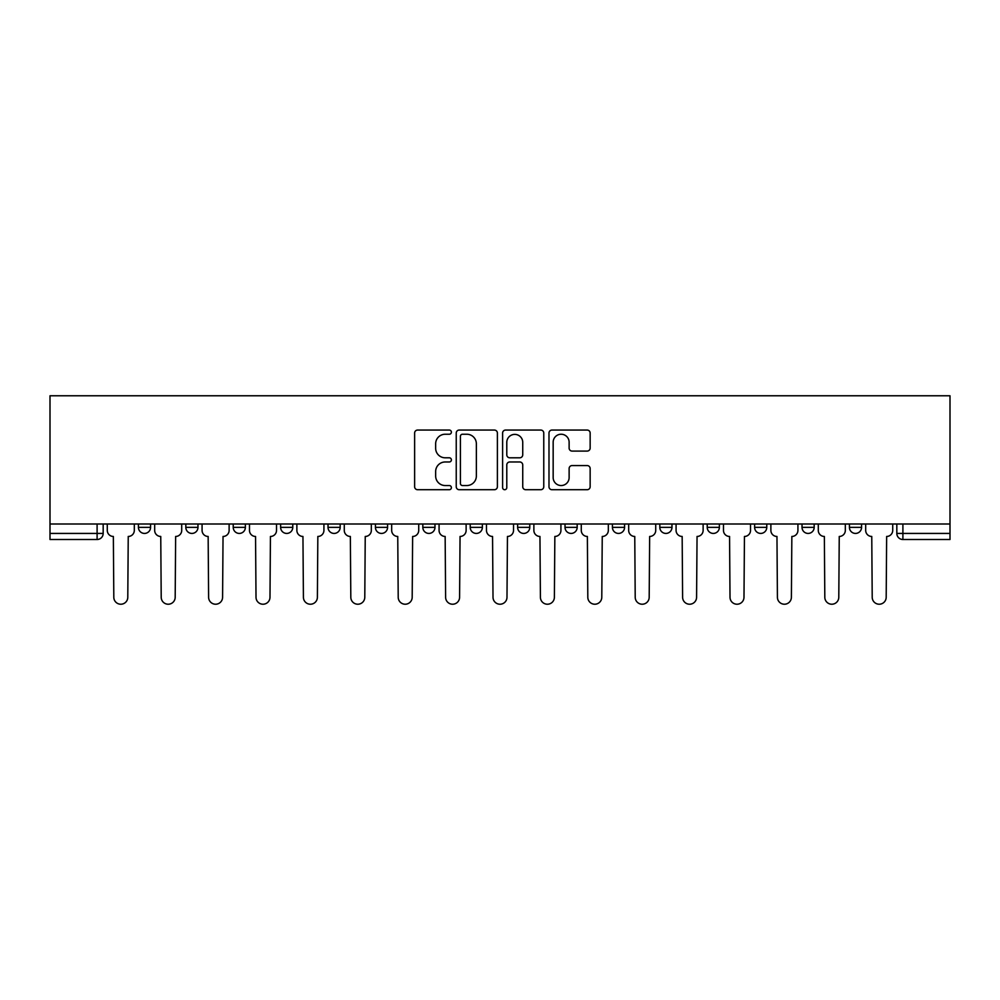 <?xml version="1.0" encoding="UTF-8"?>
<svg xmlns="http://www.w3.org/2000/svg" width="1000" height="1000" viewBox="0 0 1000 1000"><rect width="100%" height="100%" fill="white"/><g stroke="black" fill="none" stroke-linecap="round" stroke-linejoin="round"><path stroke-width="1.5" d="M451.388 432.15A2.087 2.087 0 0 0 449.3 430.062L417.612 430.062A2.988 2.988 0 0 0 414.625 433.05L414.625 486.737A2.988 2.988 0 0 0 417.612 489.712L449.3 489.712A2.087 2.087 0 0 0 451.388 487.625A2.087 2.087 0 0 0 449.3 485.538L445.2 485.538A9.55 9.55 0 0 1 435.65 476L435.65 471.525A9.55 9.55 0 0 1 445.2 461.975L449.3 461.975A2.087 2.087 0 0 0 451.388 459.888A2.087 2.087 0 0 0 449.3 457.8L445.2 457.8A9.55 9.55 0 0 1 435.65 448.263L435.65 443.787A9.55 9.55 0 0 1 445.2 434.237L449.3 434.237A2.087 2.087 0 0 0 451.388 432.15M659.825 524L659.825 527.35L671.975 527.35A6.075 6.075 0 0 1 665.9 533.425A6.075 6.075 0 0 1 659.825 527.35L659.825 524M517.625 524L517.625 527.35L529.775 527.35A6.075 6.075 0 0 1 523.7 533.425A6.075 6.075 0 0 1 517.625 527.35L517.625 524M422.825 524L422.825 527.35L434.975 527.35A6.075 6.075 0 0 1 428.9 533.425A6.075 6.075 0 0 1 422.825 527.35L422.825 524M375.425 524L375.425 527.35L387.575 527.35A6.075 6.075 0 0 1 381.5 533.425A6.075 6.075 0 0 1 375.425 527.35L375.425 524M280.625 524L280.625 527.35L292.775 527.35A6.075 6.075 0 0 1 286.7 533.425A6.075 6.075 0 0 1 280.625 527.35L280.625 524M587.163 451.087A2.988 2.988 0 0 0 590.15 448.113L590.15 433.05A2.988 2.988 0 0 0 587.163 430.062L551.975 430.062A2.988 2.988 0 0 0 548.987 433.05L548.987 486.737A2.988 2.988 0 0 0 551.975 489.712L587.163 489.712A2.988 2.988 0 0 0 590.15 486.737L590.15 468.537A2.988 2.988 0 0 0 587.163 465.562L572.1 465.562A2.988 2.988 0 0 0 569.125 468.537L569.125 477.562A7.975 7.975 0 0 1 561.138 485.538A7.975 7.975 0 0 1 553.162 477.562L553.162 442.225A7.975 7.975 0 0 1 561.138 434.237A7.975 7.975 0 0 1 569.125 442.225L569.125 448.113A2.988 2.988 0 0 0 572.1 451.087L587.163 451.087M950 524L50 524L50 395.775L950 395.775L950 539.5L902.9 539.5A6.075 6.075 0 0 1 896.825 533.425L950 533.425M497.388 433.05A2.988 2.988 0 0 0 494.412 430.062L459.212 430.062A2.988 2.988 0 0 0 456.238 433.05L456.238 486.737A2.988 2.988 0 0 0 459.212 489.712L494.412 489.712A2.988 2.988 0 0 0 497.388 486.737L497.388 433.05M505.588 430.062L540.788 430.062A2.988 2.988 0 0 1 543.763 433.05L543.763 486.737A2.988 2.988 0 0 1 540.788 489.712L525.725 489.712A2.988 2.988 0 0 1 522.737 486.737L522.737 464.963A2.988 2.988 0 0 0 519.763 461.975L509.762 461.975A2.988 2.988 0 0 0 506.788 464.963L506.788 487.625A2.087 2.087 0 0 1 504.7 489.712A2.087 2.087 0 0 1 502.612 487.625L502.612 433.05A2.988 2.988 0 0 1 505.588 430.062M896.825 524L896.825 533.425M103.175 524L103.175 533.425L103.175 524M97.1 524L97.1 539.5L50 539.5L50 533.425L103.175 533.425A6.075 6.075 0 0 1 97.1 539.5A6.075 6.075 0 0 0 103.175 533.425M50 524L50 533.425M861.575 524L861.575 527.35A6.075 6.075 0 0 1 855.5 533.425A6.075 6.075 0 0 1 849.425 527.35L861.575 527.35M849.425 524L849.425 527.35M814.175 524L814.175 527.35A6.075 6.075 0 0 1 808.1 533.425A6.075 6.075 0 0 1 802.025 527.35L814.175 527.35M802.025 524L802.025 527.35M766.775 524L766.775 527.35A6.075 6.075 0 0 1 760.7 533.425A6.075 6.075 0 0 1 754.625 527.35A6.075 6.075 0 0 0 760.7 533.425M754.625 524L754.625 527.35L766.775 527.35M719.375 524L719.375 527.35A6.075 6.075 0 0 1 713.3 533.425A6.075 6.075 0 0 1 707.225 527.35A6.075 6.075 0 0 0 713.3 533.425M707.225 524L707.225 527.35L719.375 527.35M671.975 524L671.975 527.35A6.075 6.075 0 0 1 665.9 533.425M624.575 524L624.575 527.35A6.075 6.075 0 0 1 618.5 533.425A6.075 6.075 0 0 1 612.425 527.35L624.575 527.35M612.425 524L612.425 527.35M577.175 524L577.175 527.35A6.075 6.075 0 0 1 571.1 533.425A6.075 6.075 0 0 1 565.025 527.35L577.175 527.35L577.175 524M565.025 524L565.025 527.35M529.775 524L529.775 527.35M482.375 524L482.375 527.35A6.075 6.075 0 0 1 476.3 533.425A6.075 6.075 0 0 1 470.225 527.35L482.375 527.35L482.375 524M470.225 524L470.225 527.35M434.975 524L434.975 527.35L434.975 524M387.575 527.35L387.575 524L387.575 527.35A6.075 6.075 0 0 1 381.5 533.425M340.175 524L340.175 527.35A6.075 6.075 0 0 1 334.1 533.425A6.075 6.075 0 0 1 328.025 527.35A6.075 6.075 0 0 0 334.1 533.425A6.075 6.075 0 0 0 340.175 527.35L340.175 524M328.025 524L328.025 527.35L340.175 527.35M292.775 524L292.775 527.35M245.375 524L245.375 527.35A6.075 6.075 0 0 1 239.3 533.425A6.075 6.075 0 0 1 233.225 527.35A6.075 6.075 0 0 0 239.3 533.425A6.075 6.075 0 0 0 245.375 527.35L233.225 527.35L233.225 524M185.825 524L185.825 527.35L197.975 527.35L197.975 524L197.975 527.35A6.075 6.075 0 0 1 191.9 533.425A6.075 6.075 0 0 1 185.825 527.35A6.075 6.075 0 0 0 191.9 533.425M138.425 524L138.425 527.35L150.575 527.35L150.575 524L150.575 527.35A6.075 6.075 0 0 1 144.5 533.425A6.075 6.075 0 0 1 138.425 527.35A6.075 6.075 0 0 0 144.5 533.425M462.5 434.237A2.087 2.087 0 0 0 460.412 436.325L460.412 483.45A2.087 2.087 0 0 0 462.5 485.538L466.825 485.538A9.55 9.55 0 0 0 476.362 476L476.362 443.787A9.55 9.55 0 0 0 466.825 434.237L462.5 434.237M522.737 442.375A7.975 7.975 0 0 0 514.763 434.387A7.975 7.975 0 0 0 506.788 442.375L506.788 454.825A2.988 2.988 0 0 0 509.762 457.8L519.763 457.8A2.988 2.988 0 0 0 522.737 454.825L522.737 442.375M107.275 524L107.275 530.388A6.075 6.075 0 0 0 113.35 536.462L113.812 597.238A6.987 6.987 0 0 0 120.8 604.225A6.987 6.987 0 0 0 127.788 597.238L128.238 536.462A6.075 6.075 0 0 0 134.312 530.388L134.312 524M154.675 524L154.675 530.388A6.075 6.075 0 0 0 160.75 536.462L161.213 597.238A6.987 6.987 0 0 0 168.2 604.225A6.987 6.987 0 0 0 175.188 597.238L175.637 536.462A6.075 6.075 0 0 0 181.713 530.388L181.713 524M202.075 524L202.075 530.388A6.075 6.075 0 0 0 208.15 536.462L208.612 597.238A6.987 6.987 0 0 0 215.6 604.225A6.987 6.987 0 0 0 222.587 597.238L223.038 536.462A6.075 6.075 0 0 0 229.125 530.388L229.125 524M249.475 524L249.475 530.388A6.075 6.075 0 0 0 255.55 536.462L256.012 597.238A6.987 6.987 0 0 0 263 604.225A6.987 6.987 0 0 0 269.988 597.238L270.438 536.462A6.075 6.075 0 0 0 276.525 530.388L276.525 524M296.875 524L296.875 530.388A6.075 6.075 0 0 0 302.95 536.462L303.412 597.238A6.987 6.987 0 0 0 310.4 604.225A6.987 6.987 0 0 0 317.387 597.238L317.838 536.462A6.075 6.075 0 0 0 323.925 530.388L323.925 524M344.275 524L344.275 530.388A6.075 6.075 0 0 0 350.35 536.462L350.812 597.238A6.987 6.987 0 0 0 357.8 604.225A6.987 6.987 0 0 0 364.787 597.238L365.238 536.462A6.075 6.075 0 0 0 371.325 530.388L371.325 524M391.675 524L391.675 530.388A6.075 6.075 0 0 0 397.75 536.462L398.212 597.238A6.987 6.987 0 0 0 405.2 604.225A6.987 6.987 0 0 0 412.188 597.238L412.638 536.462A6.075 6.075 0 0 0 418.725 530.388L418.725 524M439.075 524L439.075 530.388A6.075 6.075 0 0 0 445.15 536.462L445.613 597.238A6.987 6.987 0 0 0 452.6 604.225A6.987 6.987 0 0 0 459.588 597.238L460.05 536.462A6.075 6.075 0 0 0 466.125 530.388L466.125 524M486.475 524L486.475 530.388A6.075 6.075 0 0 0 492.55 536.462L493.013 597.238A6.987 6.987 0 0 0 500 604.225A6.987 6.987 0 0 0 506.987 597.238L507.45 536.462A6.075 6.075 0 0 0 513.525 530.388L513.525 524M533.875 524L533.875 530.388A6.075 6.075 0 0 0 539.95 536.462L540.413 597.238A6.987 6.987 0 0 0 547.4 604.225A6.987 6.987 0 0 0 554.388 597.238L554.85 536.462A6.075 6.075 0 0 0 560.925 530.388L560.925 524M581.275 524L581.275 530.388A6.075 6.075 0 0 0 587.362 536.462L587.812 597.238A6.987 6.987 0 0 0 594.8 604.225A6.987 6.987 0 0 0 601.788 597.238L602.25 536.462A6.075 6.075 0 0 0 608.325 530.388L608.325 524M628.675 524L628.675 530.388A6.075 6.075 0 0 0 634.763 536.462L635.212 597.238A6.987 6.987 0 0 0 642.2 604.225A6.987 6.987 0 0 0 649.188 597.238L649.65 536.462A6.075 6.075 0 0 0 655.725 530.388L655.725 524M676.075 524L676.075 530.388A6.075 6.075 0 0 0 682.163 536.462L682.613 597.238A6.987 6.987 0 0 0 689.6 604.225A6.987 6.987 0 0 0 696.587 597.238L697.05 536.462A6.075 6.075 0 0 0 703.125 530.388L703.125 524M723.475 524L723.475 530.388A6.075 6.075 0 0 0 729.562 536.462L730.013 597.238A6.987 6.987 0 0 0 737 604.225A6.987 6.987 0 0 0 743.988 597.238L744.45 536.462A6.075 6.075 0 0 0 750.525 530.388L750.525 524M770.875 524L770.875 530.388A6.075 6.075 0 0 0 776.963 536.462L777.412 597.238A6.987 6.987 0 0 0 784.4 604.225A6.987 6.987 0 0 0 791.388 597.238L791.85 536.462A6.075 6.075 0 0 0 797.925 530.388L797.925 524M818.288 524L818.288 530.388A6.075 6.075 0 0 0 824.362 536.462L824.812 597.238A6.987 6.987 0 0 0 831.8 604.225A6.987 6.987 0 0 0 838.787 597.238L839.25 536.462A6.075 6.075 0 0 0 845.325 530.388L845.325 524M865.688 524L865.688 530.388A6.075 6.075 0 0 0 871.762 536.462L872.212 597.238A6.987 6.987 0 0 0 879.2 604.225A6.987 6.987 0 0 0 886.188 597.238L886.65 536.462A6.075 6.075 0 0 0 892.725 530.388L892.725 524M902.9 524L902.9 539.5"/></g></svg>
